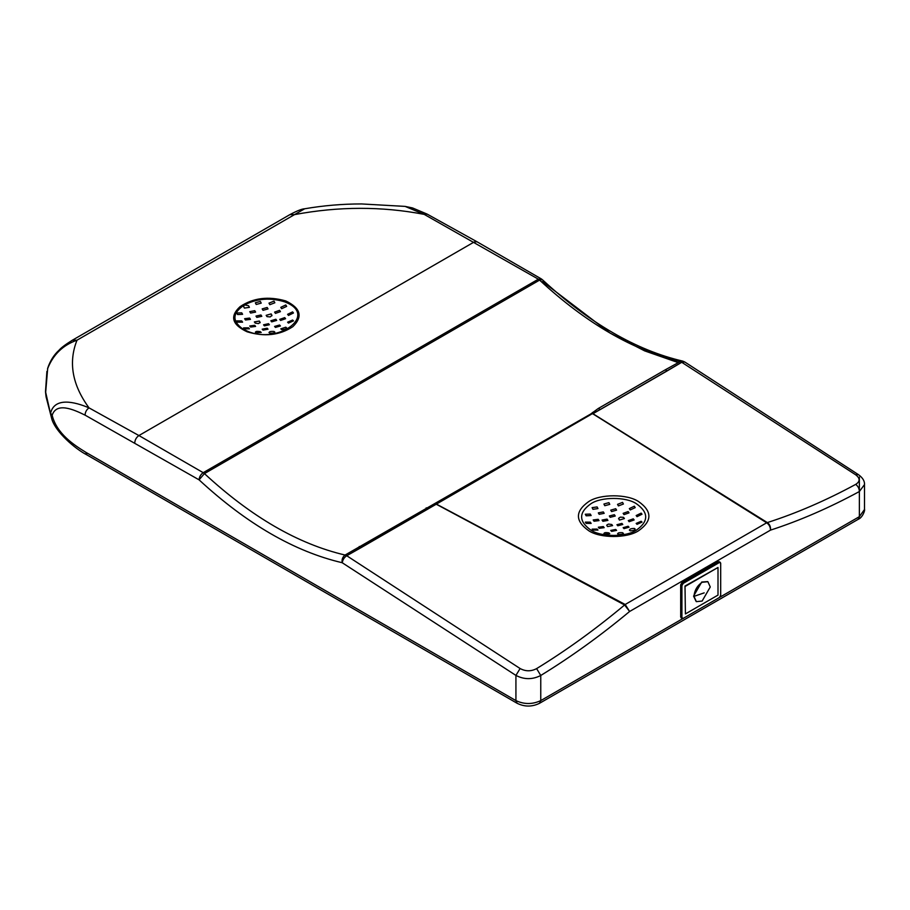 <?xml version="1.0" encoding="UTF-8"?>
<svg xmlns="http://www.w3.org/2000/svg" width="910" height="910" viewBox="0 0 910 910"><rect width="100%" height="100%" fill="white"/><g stroke="black" fill="none" stroke-linecap="round" stroke-linejoin="round"><path stroke-width="1.36" d="M608.915 502.661L609.768 504.367L604.775 505.71L603.921 504.026L608.915 502.661M622.542 502.377L623.395 504.026L618.402 505.926L617.549 504.367L622.542 502.377M603.319 511.921L604.172 513.342L599.178 514.309L598.325 512.876L603.319 511.921M598.177 519.314L599.03 520.6L594.037 521.237L593.183 519.951L598.177 519.314M614.352 514.707L615.217 516.027L610.212 517.301L609.359 515.97L614.352 514.707M607.061 519.121L607.914 520.406L602.92 521.305L602.067 520.042L607.061 519.121M597.108 506.938L597.961 508.576L592.967 509.327L592.114 507.632L597.108 506.938M590.294 514.07L591.147 515.538L586.154 515.799L585.301 514.241L590.294 514.07M590.294 522.158L591.147 523.409L586.154 523.386L585.301 522.112L590.294 522.158M615.729 508.713L616.582 510.146L611.588 511.568L610.735 510.146L615.729 508.713M606.981 524.854L608.528 524.08L611.747 524.501L612.601 525.605L607.607 526.56L606.754 525.445M599.178 528.312L598.325 527.208L603.319 526.572L604.172 527.675L599.178 528.312M592.967 530.086L592.114 529.131L597.108 529.051L597.961 530.075L592.967 530.086M630.209 509.941L629.356 508.576L634.35 506.199L635.203 507.632L630.209 509.941M623.998 514.628L623.145 513.342L628.139 511.579L629.003 512.876L623.998 514.628M618.789 518.165L620.336 517.142L623.543 517.346L624.408 518.552L619.414 520.076L618.789 518.165L618.55 518.871M267.165 307.478L262.171 308.899L263.036 310.321L268.029 308.899L267.165 307.478M254.755 310.674L249.761 311.641L250.614 313.063L255.608 312.096L254.755 310.674M249.613 318.068L244.619 318.705L245.472 320.001L250.466 319.364L249.613 318.068M241.73 320.923L236.737 320.866L237.601 322.14L242.595 322.174L241.73 320.923M241.73 312.835L236.737 312.995L237.601 314.553L242.595 314.303L241.73 312.835M260.351 301.415L255.357 302.78L256.211 304.475L261.215 303.132L260.351 301.415M273.99 301.142L268.985 303.132L269.849 304.691L274.843 302.78L273.99 301.142M260.965 314.985L255.972 316.066L256.825 317.374L261.818 316.316L260.965 314.985M259.976 322.845L259.35 321.048L254.356 321.924L255.209 323.107L258.417 323.607L260.203 322.231M254.755 325.336L249.761 325.973L250.614 327.065L255.608 326.428L254.755 325.336M248.544 327.816L243.55 327.896L244.415 328.851L249.408 328.84L248.544 327.816M244.278 305.043C232.391 312.983 231.857 320.934 242.697 328.92L247.986 331.433C278.107 344.105 316.498 316.327 287.503 303.053L284.91 301.915C270.589 297.422 257.132 298.412 244.551 304.884L243.55 306.386L244.415 308.092L249.408 307.341L248.544 305.703L244.551 304.884M285.786 304.964L280.792 307.341L281.656 308.706L286.65 306.386L285.786 304.964M279.586 310.344L274.592 312.096L275.446 313.393L280.439 311.641L279.586 310.344M271.783 315.895L271.157 313.893L266.164 315.338L267.017 316.623L270.224 316.93L272.01 315.178M247.099 331.797C231.982 324.699 229.627 316.327 240.047 306.67C253.105 297.911 268.336 295.989 285.729 300.926C300.709 308.103 303.087 316.68 292.861 326.656C279.768 335.312 264.514 337.03 247.099 331.797L247.986 331.433M284.728 317.613L279.734 319.364L280.587 320.457L285.581 318.705L284.728 317.613M260.351 331.672C256.267 331.024 254.88 331.422 256.211 332.889L261.215 332.503L260.351 331.672M255.357 332.15L256.211 332.889M273.99 331.456C269.917 331.217 268.53 331.797 269.849 333.174C273.91 333.344 275.298 332.764 273.99 331.456L274.843 332.15M268.985 332.503L269.849 333.174M285.786 327.202L280.792 328.84L281.656 329.591C285.683 329.397 287.06 328.601 285.786 327.202L286.65 327.896M268.541 323.687L263.547 324.802L264.4 325.871L269.394 324.745L268.541 323.687M275.844 319.262L270.839 320.752L271.703 321.867L276.697 320.4L275.844 319.262M267.165 328.203L262.171 329.17L263.036 330.137L268.029 329.181L267.165 328.203M279.586 325.018L274.592 326.428L275.446 327.407L280.439 325.973L279.586 325.018M292.599 311.891L287.606 314.303L288.47 315.44L293.464 312.995L292.599 311.891M292.599 320.036L287.606 322.174L288.47 323.096L293.464 320.866L292.599 320.036M629.14 521.703L628.287 520.6L633.28 518.848L634.145 519.951L629.14 521.703M623.998 528.642L623.145 527.675L628.139 526.253L629.003 527.208L623.998 528.642M611.588 531.372L610.735 530.416L615.729 529.449L616.582 530.416L611.588 531.372M604.775 534.136C603.444 532.668 604.82 532.259 608.915 532.907L609.768 533.738L604.775 534.136L603.921 533.396M618.402 534.409C617.082 533.033 618.47 532.464 622.542 532.691C623.862 534.011 622.474 534.579 618.402 534.409L617.549 533.738M630.209 530.826C628.935 529.301 630.312 528.505 634.35 528.437C635.624 529.836 634.247 530.632 630.209 530.826L629.356 530.075M637.023 524.331L636.17 523.409L641.163 521.271L642.016 522.112L637.023 524.331M637.023 516.675L636.17 515.538L641.163 513.126L642.016 514.241L637.023 516.675M617.799 525.787L616.934 524.717L621.939 523.398L622.793 524.467L617.799 525.787M702.122 582.275C697.219 585.71 694.501 590.408 693.989 596.368L696.366 601.635L702.122 601.066L710.266 586.973L707.878 581.706L702.122 582.275M707.673 581.592L701.712 582.036L693.579 596.13L696.173 601.51M591.272 414.3L436.413 504.106L625.17 604.49L766.675 522.795L592.808 413.811L590.658 414.05L598.223 408.522L665.21 369.858L680.248 361.543L682.739 361.111L684.741 361.975L681.454 362.032M682.739 361.111C636.238 350.316 589.441 323.164 542.36 279.677L539.585 280.098L204.431 473.598C251.296 516.925 298.184 544.078 345.095 555.043L590.658 414.05L592.99 413.732L767.335 522.579C796.432 513.251 825.893 500.523 855.707 484.382C860.234 481.504 860.234 478.296 855.684 474.792L681.761 362.305L592.808 413.811M342.274 562.778L342.16 562.71C294.442 551.54 246.746 523.921 199.074 479.843L85.062 415.131C73.096 409.204 56.477 402.106 52.154 415.267C56.693 433.649 73.824 444.933 85.745 452.247L515.924 700.609L515.924 675.413L342.274 562.778C342.706 559.809 344.185 557.455 346.733 555.737L520.111 668.532C525.616 671.5 531.121 671.523 536.616 668.611C566.361 650.354 595.686 629.151 624.601 604.979L436.243 504.22L346.733 555.737C344.173 557.443 342.649 559.775 342.16 562.71C341.694 559.377 342.672 556.829 345.095 555.043L346.733 555.737L361.304 547.501L428.007 508.986L434.536 504.936L433.592 504.242M592.478 412.514L594.003 412.856L600.372 409.477L667.144 370.916L681.749 362.294L680.248 361.543C633.337 350.577 586.449 323.425 539.585 280.098L538.367 279.177L541.291 278.892L476.988 241.764L474.064 242.049L138.911 435.549L203.214 472.677L538.367 279.177L424.185 214.373C381.836 206.251 338.611 206.331 294.522 214.612L76.997 340.192C68.216 362.362 72.231 384.919 89.032 407.873C86.541 409.625 85.221 412.048 85.062 415.131M718.206 561.766L719.446 562.482L683.16 583.424L681.92 585.574L681.92 617.708L680.68 616.991L683.16 618.425L719.446 597.483L720.686 595.333L720.686 563.199L718.206 561.766L681.92 582.707L683.16 583.424M681.92 585.574L680.68 584.857L681.92 582.707M680.68 584.857L680.68 616.991M624.601 604.979L625.215 604.513L624.579 604.968L629.618 611.474C600.384 635.771 570.763 657.1 540.756 675.482C532.498 679.702 524.217 679.69 515.924 675.413L520.111 668.532M719.708 597.301L859.358 516.664L864.5 509.498L864.5 484.575L859.358 491.536C829.351 507.803 799.731 520.668 770.497 530.132L629.618 611.474L625.215 604.513M51.927 419.419L46.069 396.794L51.927 419.419C55.828 432 74.7 448.63 86.962 454.932L85.745 452.247M134.771 442.715C135.033 439.689 136.409 437.3 138.911 435.549L89.032 407.873C74.267 401.572 54.532 397.078 50.573 413.163L52.154 415.267L50.585 413.948L45.671 392.29L47.707 368.175C50.175 360.838 53.94 354.854 59.002 350.248C61.106 347.791 65.554 344.446 72.368 340.215L76.997 340.192C62.858 345.14 53.03 354.718 47.513 368.937M476.988 241.764L427.097 214.077L424.185 214.373L405.109 206.399L361.532 203.942C342.467 203.931 323.516 205.546 304.691 208.777L294.522 214.612L289.892 214.624L72.368 340.215M436.413 504.106L436.641 502.98L437.255 503.23M766.72 522.818C769.189 524.581 770.452 527.015 770.497 530.132C770.815 526.867 769.758 524.353 767.335 522.579L766.675 522.795L767.312 522.556M204.431 473.598L199.074 479.843C199.335 476.806 200.712 474.417 203.214 472.677L204.431 473.598M536.616 668.611L540.756 675.482L540.756 700.609L682.898 618.55M855.707 484.382C858.05 486.19 859.267 488.579 859.358 491.536L859.358 477.136M855.684 474.792L858.403 474.622L684.741 361.975M681.817 362.26L684.752 361.987M685.003 586.04L685.412 613.932L718.001 595.106L718.001 567.465L685.003 586.04L685.412 613.932M681.92 617.708L683.16 618.425M720.686 563.199L719.446 562.482M718.001 567.465L685.412 586.279M622.542 532.691L623.395 533.396M634.35 528.437L635.203 529.131M636.465 503.776C626.194 496.667 601.123 496.667 590.863 503.776C578.555 512.546 578.555 521.328 590.863 530.098C601.123 537.196 626.194 537.196 636.465 530.098C648.762 521.328 648.762 512.546 636.465 503.776M284.91 301.915L285.729 300.926M638.74 501.672C652.265 511.318 652.265 520.975 638.74 530.621C627.445 538.436 599.872 538.436 588.588 530.621C575.052 520.975 575.052 511.318 588.588 501.672C599.872 493.857 627.445 493.857 638.74 501.672M542.508 281.565L610.144 333.094L644.655 350.885L678.268 362.635M864.5 509.498C865.285 509.281 862.998 517.506 858.141 519.348L859.358 516.664L859.358 491.536M515.924 700.609C524.205 704.476 532.475 704.476 540.756 700.609L539.539 703.293C532.077 706.968 524.604 706.968 517.142 703.293L515.924 700.609M359.257 546.5L361.304 547.501M426.176 507.86L428.007 508.986M667.144 370.916L665.21 369.858M600.372 409.477L598.223 408.522M345.095 555.043L346.3 555.532M693.989 596.368L704.192 592.865M304.691 208.777C302.029 208.845 297.092 210.79 289.892 214.624M864.5 484.575C864.75 481.094 862.726 477.773 858.403 474.622M542.36 279.677L541.291 278.892M405.109 206.399L412.503 207.935L427.097 214.077M858.141 519.348L539.539 703.293M517.142 703.293L86.962 454.932M46.899 371.405L45.5 391.744L46.069 396.794M682.284 618.516L681.033 617.799M720.322 562.391L719.082 561.675"/></g></svg>
